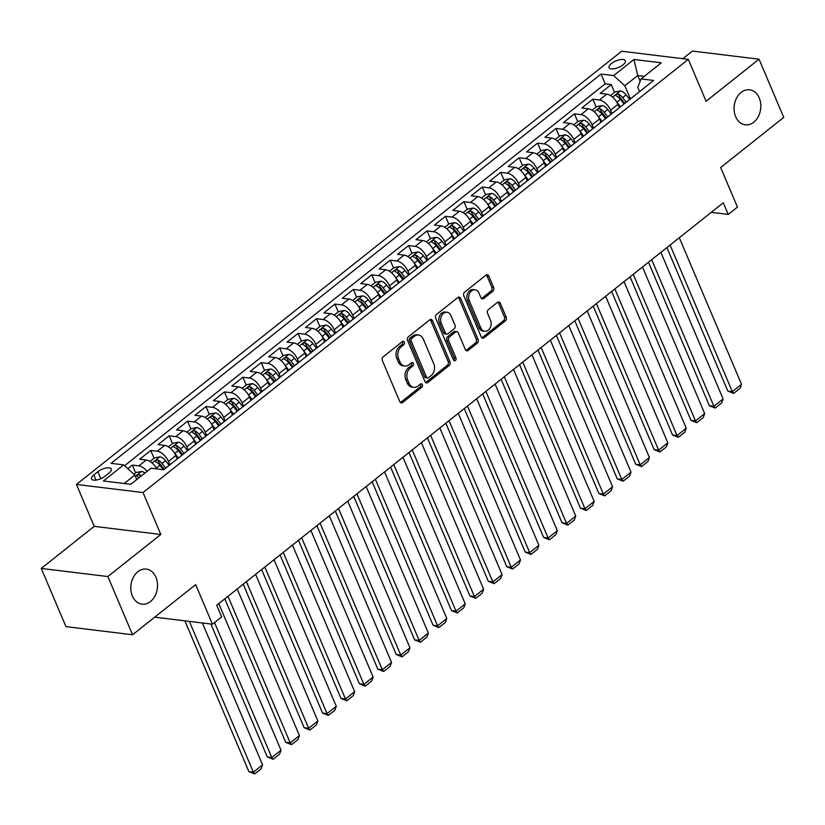 <?xml version="1.0" encoding="UTF-8"?>
<svg xmlns="http://www.w3.org/2000/svg" width="825" height="825" viewBox="0 0 825 825"><rect width="100%" height="100%" fill="white"/><g stroke="black" fill="none" stroke-linecap="round" stroke-linejoin="round"><path stroke-width="1.24" d="M404.343 342.148A1.898 1.433 96.9 0 0 402.404 341.55L383.192 356.823A2.712 2.042 96.9 0 0 382.346 360.535L399.816 401.672A2.712 2.042 96.9 0 0 401.29 402.93A2.712 2.042 96.9 0 0 402.59 402.528L421.802 387.265A1.898 1.433 96.9 0 0 420.441 384.058L417.955 386.038A8.662 6.528 96.9 0 1 413.81 387.327A8.662 6.528 96.9 0 1 409.066 383.326L407.612 379.892A8.662 6.528 96.9 0 1 410.293 367.981L412.778 366.011A1.898 1.433 96.9 0 0 411.417 362.804L408.932 364.784A8.662 6.528 96.9 0 1 404.786 366.073A8.662 6.528 96.9 0 1 400.043 362.072L398.588 358.638A8.662 6.528 96.9 0 1 401.27 346.727L403.755 344.757A1.898 1.433 96.9 0 0 404.343 342.148M404.786 366.073L402.982 365.857A8.662 6.528 96.9 0 1 398.248 361.845L396.794 358.421A8.662 6.528 96.9 0 1 399.475 346.51L401.961 344.53A1.898 1.433 96.9 0 0 402.353 341.591M400.424 402.538A2.712 2.042 96.9 0 0 400.785 402.311L419.997 387.038A1.898 1.433 96.9 0 0 420.399 384.099M413.81 387.327L412.005 387.111A8.662 6.528 96.9 0 1 407.272 383.099L405.807 379.675A8.662 6.528 96.9 0 1 408.499 367.764L410.984 365.784A1.898 1.433 96.9 0 0 411.376 362.845M735.663 116.686A17.655 13.303 96.9 0 0 745.315 124.843A17.655 13.303 96.9 0 0 758.34 116.531A17.655 13.303 96.9 0 0 759.237 97.948A17.655 13.303 96.9 0 0 749.585 89.791A17.655 13.303 96.9 0 0 736.56 98.113A17.655 13.303 96.9 0 0 735.663 116.686M132.371 595.99A17.655 13.303 96.9 0 0 142.024 604.158A17.655 13.303 96.9 0 0 155.059 595.836A17.655 13.303 96.9 0 0 155.946 577.263A17.655 13.303 96.9 0 0 146.293 569.095A17.655 13.303 96.9 0 0 133.268 577.417A17.655 13.303 96.9 0 0 132.371 595.99M611.449 63.494A8.828 3.527 -23 0 0 609.077 67.65A8.828 3.527 -23 0 0 614.656 68.671A8.828 3.527 -23 0 0 622.968 64.897A8.828 3.527 -23 0 0 625.34 60.751A8.828 3.527 -23 0 0 619.761 59.72A8.828 3.527 -23 0 0 611.449 63.494M492.824 291.266A2.712 2.042 96.9 0 0 493.659 287.543L488.761 276.004A2.712 2.042 96.9 0 0 487.276 274.746A2.712 2.042 96.9 0 0 485.987 275.148L464.65 292.102A2.712 2.042 96.9 0 0 463.805 295.824L481.274 336.961A2.712 2.042 96.9 0 0 482.749 338.209A2.712 2.042 96.9 0 0 484.048 337.807L505.385 320.853A2.712 2.042 96.9 0 0 506.22 317.14L500.301 303.198A2.712 2.042 96.9 0 0 498.826 301.94A2.712 2.042 96.9 0 0 497.527 302.342L488.39 309.602A2.712 2.042 96.9 0 0 487.554 313.325L490.493 320.234A7.239 5.455 96.9 0 1 490.122 327.855A7.239 5.455 96.9 0 1 484.78 331.268A7.239 5.455 96.9 0 1 480.82 327.917L469.322 300.836A7.239 5.455 96.9 0 1 469.693 293.215A7.239 5.455 96.9 0 1 475.035 289.802A7.239 5.455 96.9 0 1 478.995 293.153L480.913 297.67A2.712 2.042 96.9 0 0 482.388 298.918A2.712 2.042 96.9 0 0 483.687 298.516L492.824 291.266L491.019 291.039A2.712 2.042 96.9 0 0 491.855 287.317L486.956 275.777A2.712 2.042 96.9 0 0 486.348 274.921M107.858 576.551L160.823 534.476L94.215 526.35L41.25 568.435L107.858 576.551L132.567 634.755L195.659 584.626L212.458 624.205L221.667 616.894L216.727 605.251L723.308 202.775L728.248 214.417L737.457 207.106L720.658 167.527L783.75 117.398L759.041 59.194L692.433 51.068L682.842 58.688M160.823 534.476L143.034 492.566L688.298 59.359L706.087 101.269L759.041 59.194M432.527 320.677A2.712 2.042 96.9 0 0 431.042 319.419A2.712 2.042 96.9 0 0 429.753 319.832L408.416 336.775A2.712 2.042 96.9 0 0 407.571 340.498L425.04 381.635A2.712 2.042 96.9 0 0 426.515 382.893A2.712 2.042 96.9 0 0 427.814 382.491L449.151 365.537A2.712 2.042 96.9 0 0 449.986 361.814L432.527 320.677L430.722 320.461A2.712 2.042 96.9 0 0 430.114 319.595M436.528 314.438L457.865 297.485A2.712 2.042 96.9 0 1 459.164 297.082A2.712 2.042 96.9 0 1 460.639 298.341L478.108 339.477A2.712 2.042 96.9 0 1 477.262 343.2L468.136 350.45A2.712 2.042 96.9 0 1 466.837 350.852A2.712 2.042 96.9 0 1 465.362 349.604L458.277 332.918A2.712 2.042 96.9 0 0 456.792 331.671A2.712 2.042 96.9 0 0 455.493 332.073L449.439 336.878A2.712 2.042 96.9 0 0 448.604 340.601L455.978 357.978A1.898 1.433 96.9 0 1 453.441 359.989L435.693 318.161A2.712 2.042 96.9 0 1 436.528 314.438M132.567 634.755L65.959 626.639L41.25 568.435M614.563 92.359L611.253 84.562L600.198 93.338L606.777 94.143L599.404 100A11.034 5.765 51.5 0 1 610.562 110.189L611.954 113.468M596.145 107.003L592.835 99.196L581.78 107.982L588.349 108.776L580.986 114.634A11.034 5.765 51.5 0 1 592.133 124.823L593.526 128.102M577.727 121.636L574.417 113.829L563.362 122.616L569.931 123.41L562.567 129.267A11.034 5.765 51.5 0 1 573.715 139.456L575.107 142.735M559.298 136.269L555.988 128.463L544.943 137.249L551.512 138.053L544.139 143.901A11.034 5.765 51.5 0 1 555.297 154.089L556.689 157.369M540.88 150.903L537.57 143.107L526.515 151.882L533.084 152.687L525.721 158.534A11.034 5.765 51.5 0 1 536.879 168.733L538.261 172.002M522.462 165.536L519.152 157.74L508.097 166.516L514.666 167.32L507.303 173.178A11.034 5.765 51.5 0 1 518.451 183.367L519.843 186.646M504.044 180.18L500.723 172.373L489.679 181.16L496.248 181.954L488.874 187.811A11.034 5.765 51.5 0 1 500.032 198L501.425 201.279M485.616 194.813L482.305 187.007L471.25 195.793L477.83 196.587L470.456 202.445A11.034 5.765 51.5 0 1 481.614 212.633L483.007 215.913M467.198 209.447L463.887 201.64L452.832 210.427L459.401 211.231L452.038 217.078A11.034 5.765 51.5 0 1 463.186 227.267L464.578 230.546M448.779 224.08L445.469 216.284L434.414 225.06L440.983 225.864L433.62 231.712A11.034 5.765 51.5 0 1 444.768 241.911L446.16 245.18M430.361 238.714L427.041 230.917L415.996 239.693L422.565 240.498L415.192 246.355A11.034 5.765 51.5 0 1 426.35 256.544L427.742 259.823M411.933 253.358L408.623 245.551L397.567 254.327L404.137 255.131L396.773 260.989A11.034 5.765 51.5 0 1 407.932 271.177L409.313 274.457M393.515 267.991L390.204 260.184L379.149 268.971L385.718 269.765L378.355 275.622A11.034 5.765 51.5 0 1 389.503 285.811L390.895 289.09M375.097 282.624L371.786 274.818L360.731 283.604L367.3 284.398L359.927 290.256A11.034 5.765 51.5 0 1 371.085 300.444L372.477 303.724M356.668 297.258L353.358 289.451L342.303 298.238L348.882 299.042L341.509 304.889A11.034 5.765 51.5 0 1 352.667 315.088L354.059 318.357M338.25 311.891L334.94 304.095L323.885 312.871L330.454 313.675L323.091 319.533A11.034 5.765 51.5 0 1 334.238 329.722L335.631 332.991M319.832 326.525L316.522 318.728L305.467 327.504L312.036 328.309L304.673 334.166A11.034 5.765 51.5 0 1 315.82 344.355L317.213 347.634M301.414 341.168L298.093 333.362L287.048 342.148L293.618 342.942L286.244 348.8A11.034 5.765 51.5 0 1 297.402 358.988L298.794 362.268M282.985 355.802L279.675 347.995L268.62 356.782L275.199 357.576L267.826 363.433A11.034 5.765 51.5 0 1 278.984 373.622L280.376 376.901M264.567 370.435L261.257 362.629L250.202 371.415L256.771 372.219L249.408 378.067A11.034 5.765 51.5 0 1 260.556 388.255L261.948 391.535M246.149 385.069L242.839 377.272L231.784 386.048L238.353 386.853L230.979 392.7A11.034 5.765 51.5 0 1 242.138 402.899L243.53 406.168M227.721 399.702L224.41 391.906L213.355 400.682L219.935 401.486L212.561 407.344A11.034 5.765 51.5 0 1 223.719 417.532L225.112 420.812M209.303 414.346L205.992 406.539L194.937 415.315L201.506 416.12L194.143 421.977A11.034 5.765 51.5 0 1 205.291 432.166L206.683 435.445M190.884 428.979L187.574 421.173L176.519 429.959L183.088 430.753L175.725 436.611A11.034 5.765 51.5 0 1 186.873 446.799L188.265 450.079M172.466 443.613L169.146 435.806L158.101 444.593L164.67 445.397L157.297 451.244A11.034 5.765 51.5 0 1 168.455 461.433L169.847 464.712M154.038 458.246L150.727 450.45L139.672 459.226L146.252 460.03A11.034 5.765 51.5 0 1 156.781 468.92M606.777 94.143A11.034 5.765 -128.5 0 1 617.925 104.332L619.358 107.693M588.349 108.776A11.034 5.765 -128.5 0 1 599.507 118.965L600.93 122.327M569.931 123.41A11.034 5.765 -128.5 0 1 581.089 133.609L582.512 136.96M551.512 138.053A11.034 5.765 -128.5 0 1 562.66 148.242L564.094 151.604M533.084 152.687A11.034 5.765 -128.5 0 1 544.242 162.876L545.665 166.237M514.666 167.32A11.034 5.765 -128.5 0 1 525.824 177.509L527.247 180.871M496.248 181.954A11.034 5.765 -128.5 0 1 507.406 192.142L508.829 195.504M477.83 196.587A11.034 5.765 -128.5 0 1 488.978 206.786L490.411 210.138M459.401 211.231A11.034 5.765 -128.5 0 1 470.559 221.42L471.983 224.782M440.983 225.864A11.034 5.765 -128.5 0 1 452.141 236.053L453.564 239.415M422.565 240.498A11.034 5.765 -128.5 0 1 433.713 250.687L435.146 254.048M404.137 255.131A11.034 5.765 -128.5 0 1 415.295 265.32L416.718 268.682M385.718 269.765A11.034 5.765 -128.5 0 1 396.877 279.953L398.3 283.315M367.3 284.398A11.034 5.765 -128.5 0 1 378.458 294.597L379.882 297.949M348.882 299.042A11.034 5.765 -128.5 0 1 360.03 309.231L361.463 312.593M330.454 313.675A11.034 5.765 -128.5 0 1 341.612 323.864L343.035 327.226M312.036 328.309A11.034 5.765 -128.5 0 1 323.194 338.498L324.617 341.859M293.618 342.942A11.034 5.765 -128.5 0 1 304.765 353.131L306.199 356.493M275.199 357.576A11.034 5.765 -128.5 0 1 286.347 367.775L287.77 371.126M256.771 372.219A11.034 5.765 -128.5 0 1 267.929 382.408L269.352 385.77M238.353 386.853A11.034 5.765 -128.5 0 1 249.511 397.042L250.934 400.403M219.935 401.486A11.034 5.765 -128.5 0 1 231.083 411.675L232.516 415.037M201.506 416.12A11.034 5.765 -128.5 0 1 212.664 426.308L214.088 429.67M183.088 430.753A11.034 5.765 -128.5 0 1 194.246 440.952L195.669 444.304M164.67 445.397A11.034 5.765 -128.5 0 1 175.818 455.586L177.251 458.948M104.971 476.272L109.024 473.055A8.549 3.413 -23 0 0 111.313 469.033A8.549 3.413 -23 0 0 105.92 468.043A8.549 3.413 -23 0 0 97.866 471.694L93.813 474.922A8.549 3.413 -23 0 0 91.523 478.943A8.549 3.413 -23 0 0 96.927 479.933A8.549 3.413 -23 0 0 104.971 476.272M143.034 492.566L76.426 484.45L621.679 51.243L688.298 59.359M611.253 84.562L605.22 83.83L601.074 74.044L111.076 463.351L123.678 464.887L134.826 475.076L136.744 479.583M601.074 74.044L613.676 75.58L633.94 59.483L661.299 62.824L641.035 78.922L653.637 80.458L163.639 469.755L151.037 468.218L130.773 484.316L103.414 480.985L123.678 464.887M163.515 469.734L170.703 464.032A11.034 5.765 51.5 0 1 171.322 463.65M135.62 472.88L132.309 465.083L138.878 465.877A11.034 5.765 51.5 0 1 147.118 471.333M150.727 450.45L157.297 451.244M169.146 435.806L175.725 436.611M187.574 421.173L194.143 421.977M205.992 406.539L212.561 407.344M224.41 391.906L230.979 392.7M242.839 377.272L249.408 378.067M261.257 362.629L267.826 363.433M279.675 347.995L286.244 348.8M298.093 333.362L304.673 334.166M316.522 318.728L323.091 319.533M334.94 304.095L341.509 304.889M353.358 289.451L359.927 290.256M371.786 274.818L378.355 275.622M390.204 260.184L396.773 260.989M408.623 245.551L415.192 246.355M427.041 230.917L433.62 231.712M445.469 216.284L452.038 217.078M463.887 201.64L470.456 202.445M482.305 187.007L488.874 187.811M500.723 172.373L507.303 173.178M519.152 157.74L525.721 158.534M537.57 143.107L544.139 143.901M555.988 128.463L562.567 129.267M574.417 113.829L580.986 114.634M592.835 99.196L599.404 100M605.22 83.83L124.575 465.702M132.309 465.083L127.803 468.662M640.148 81.232L637.725 75.529L624.824 85.769L630.372 98.825M134.826 475.076L124.204 483.512M94.215 526.35L76.426 484.45M711.263 212.355L728.248 214.417M154.698 617.172L212.458 624.205M644.294 76.333L637.725 75.529L633.94 59.483M639.602 91.606L637.787 87.357L641.035 78.922M181.242 455.771A11.034 5.765 51.5 0 1 181.748 455.256A11.034 5.765 51.5 0 1 182.377 454.874M199.66 441.138A11.034 5.765 51.5 0 1 200.176 440.622A11.034 5.765 51.5 0 1 200.795 440.241M189.74 449.017A11.034 5.765 -128.5 0 0 189.121 449.398L181.748 455.256M218.078 426.504A11.034 5.765 51.5 0 1 218.594 425.978A11.034 5.765 51.5 0 1 219.213 425.597M208.158 434.383A11.034 5.765 -128.5 0 0 207.539 434.765L200.176 440.622M236.507 411.861A11.034 5.765 51.5 0 1 237.012 411.345A11.034 5.765 51.5 0 1 237.631 410.963M226.586 419.75A11.034 5.765 -128.5 0 0 225.968 420.131L218.594 425.978M254.925 397.227A11.034 5.765 51.5 0 1 255.441 396.712A11.034 5.765 51.5 0 1 256.059 396.33M245.004 405.116A11.034 5.765 -128.5 0 0 244.386 405.498L237.012 411.345M273.343 382.594A11.034 5.765 51.5 0 1 273.859 382.078A11.034 5.765 51.5 0 1 274.478 381.697M263.423 390.472A11.034 5.765 -128.5 0 0 262.804 390.854L255.441 396.712M291.772 367.96A11.034 5.765 51.5 0 1 292.277 367.445A11.034 5.765 51.5 0 1 292.896 367.063M281.841 375.839A11.034 5.765 -128.5 0 0 281.222 376.221L273.859 382.078M310.19 353.327A11.034 5.765 51.5 0 1 310.695 352.801A11.034 5.765 51.5 0 1 311.324 352.43M300.269 361.206A11.034 5.765 -128.5 0 0 299.65 361.587L292.277 367.445M328.608 338.693A11.034 5.765 51.5 0 1 329.123 338.168A11.034 5.765 51.5 0 1 329.742 337.786M318.687 346.572A11.034 5.765 -128.5 0 0 318.068 346.954L310.695 352.801M347.026 324.05A11.034 5.765 51.5 0 1 347.542 323.534A11.034 5.765 51.5 0 1 348.16 323.153M337.105 331.939A11.034 5.765 -128.5 0 0 336.487 332.32L329.123 338.168M365.454 309.416A11.034 5.765 51.5 0 1 365.96 308.901A11.034 5.765 51.5 0 1 366.578 308.519M355.534 317.295A11.034 5.765 -128.5 0 0 354.915 317.677L347.542 323.534M383.873 294.783A11.034 5.765 51.5 0 1 384.388 294.267A11.034 5.765 51.5 0 1 385.007 293.886M373.952 302.662A11.034 5.765 -128.5 0 0 373.333 303.043L365.96 308.901M402.291 280.149A11.034 5.765 51.5 0 1 402.806 279.634A11.034 5.765 51.5 0 1 403.425 279.252M392.37 288.028A11.034 5.765 -128.5 0 0 391.751 288.41L384.388 294.267M420.719 265.516A11.034 5.765 51.5 0 1 421.224 264.99A11.034 5.765 51.5 0 1 421.843 264.608M410.788 273.395A11.034 5.765 -128.5 0 0 410.169 273.776L402.806 279.634M439.137 250.872A11.034 5.765 51.5 0 1 439.642 250.357A11.034 5.765 51.5 0 1 440.272 249.975M429.217 258.761A11.034 5.765 -128.5 0 0 428.598 259.143L421.224 264.99M457.555 236.239A11.034 5.765 51.5 0 1 458.071 235.723A11.034 5.765 51.5 0 1 458.69 235.342M447.635 244.128A11.034 5.765 -128.5 0 0 447.016 244.509L439.642 250.357M475.973 221.605A11.034 5.765 51.5 0 1 476.489 221.09A11.034 5.765 51.5 0 1 477.108 220.708M466.053 229.484A11.034 5.765 -128.5 0 0 465.434 229.866L458.071 235.723M494.402 206.972A11.034 5.765 51.5 0 1 494.907 206.456A11.034 5.765 51.5 0 1 495.526 206.075M484.481 214.851A11.034 5.765 -128.5 0 0 483.852 215.232L476.489 221.09M512.82 192.338A11.034 5.765 51.5 0 1 513.336 191.812A11.034 5.765 51.5 0 1 513.954 191.431M502.899 200.217A11.034 5.765 -128.5 0 0 502.281 200.599L494.907 206.456M531.238 177.695A11.034 5.765 51.5 0 1 531.754 177.179A11.034 5.765 51.5 0 1 532.373 176.797M521.317 185.584A11.034 5.765 -128.5 0 0 520.699 185.965L513.336 191.812M549.656 163.061A11.034 5.765 51.5 0 1 550.172 162.546A11.034 5.765 51.5 0 1 550.791 162.164M539.736 170.95A11.034 5.765 -128.5 0 0 539.117 171.332L531.754 177.179M568.085 148.428A11.034 5.765 51.5 0 1 568.59 147.912A11.034 5.765 51.5 0 1 569.209 147.531M558.164 156.307A11.034 5.765 -128.5 0 0 557.545 156.688L550.172 162.546M586.503 133.794A11.034 5.765 51.5 0 1 587.018 133.279A11.034 5.765 51.5 0 1 587.637 132.897M576.582 141.673A11.034 5.765 -128.5 0 0 575.963 142.055L568.59 147.912M604.921 119.161A11.034 5.765 51.5 0 1 605.437 118.645A11.034 5.765 51.5 0 1 606.055 118.264M595 127.04A11.034 5.765 -128.5 0 0 594.382 127.421L587.018 133.279M623.349 104.528A11.034 5.765 51.5 0 1 623.855 104.002A11.034 5.765 51.5 0 1 624.473 103.62M613.429 112.406A11.034 5.765 -128.5 0 0 612.8 112.788L605.437 118.645M631.847 97.773A11.034 5.765 -128.5 0 0 631.228 98.154L623.855 104.002M624.824 85.769L613.676 75.58M425.648 382.501A2.712 2.042 96.9 0 0 426.009 382.264L447.346 365.31A2.712 2.042 96.9 0 0 448.192 361.597L430.722 320.461M411.757 338.394A1.898 1.433 96.9 0 0 411.17 341.003L426.504 377.108A1.898 1.433 96.9 0 0 428.443 377.706L431.062 375.623A8.662 6.528 96.9 0 0 433.744 363.712L423.277 339.034A8.662 6.528 96.9 0 0 418.533 335.022A8.662 6.528 96.9 0 0 414.377 336.311L411.757 338.394L409.963 338.178A1.898 1.433 96.9 0 0 409.375 340.787L411.17 341.003M427.536 377.984L425.741 377.767A1.898 1.433 96.9 0 1 424.7 376.891L409.375 340.787M418.533 335.022L416.738 334.806A8.662 6.528 96.9 0 0 412.582 336.095L414.377 336.311M409.963 338.178L412.582 336.095M465.97 350.46A2.712 2.042 96.9 0 0 466.331 350.233L475.468 342.973A2.712 2.042 96.9 0 0 476.303 339.25L458.844 298.114A2.712 2.042 96.9 0 0 458.226 297.258M456.792 331.671L454.998 331.444A2.712 2.042 96.9 0 0 453.698 331.846L447.645 336.662A2.712 2.042 96.9 0 0 446.799 340.385L454.173 357.751L455.978 357.978M453.637 360.319A1.898 1.433 96.9 0 0 454.173 357.751M450.924 315.604A7.239 5.455 96.9 0 0 446.964 312.262A7.239 5.455 96.9 0 0 441.623 315.676A7.239 5.455 96.9 0 0 441.251 323.297L445.304 332.836A2.712 2.042 96.9 0 0 446.789 334.084A2.712 2.042 96.9 0 0 448.078 333.682L454.142 328.866A2.712 2.042 96.9 0 0 454.977 325.153L450.924 315.604M446.964 312.262L445.17 312.036A7.239 5.455 96.9 0 0 439.818 315.449A7.239 5.455 96.9 0 0 439.457 323.07L441.251 323.297M446.789 334.084L444.984 333.867A2.712 2.042 96.9 0 1 443.499 332.619L439.457 323.07M481.522 298.526A2.712 2.042 96.9 0 0 481.893 298.299L491.019 291.039M475.035 289.802L473.23 289.585A7.239 5.455 96.9 0 0 467.888 292.999A7.239 5.455 96.9 0 0 467.517 300.62L469.322 300.836M484.78 331.268L482.976 331.052A7.239 5.455 96.9 0 1 479.016 327.7L467.517 300.62M481.882 337.817A2.712 2.042 96.9 0 0 482.243 337.59L503.58 320.636A2.712 2.042 96.9 0 0 504.426 316.913L498.506 302.971A2.712 2.042 96.9 0 0 497.887 302.115M184.882 620.854L248.872 771.612L253.378 772.169L189.379 621.4M133.918 474.241L136.115 472.488L141.56 471.467A7.312 3.816 51.5 0 1 144.911 473.086M202.373 622.978L262.587 764.847L261.143 768.807L254.688 773.933L248.872 771.612M141.415 475.87A7.312 3.816 -128.5 0 0 139.528 474.705C137.239 474.736 136.507 475.324 137.321 476.458A7.312 3.816 51.5 0 1 139.198 477.623M254.688 773.933L253.378 772.169L262.587 764.847M156.059 467.662A7.312 3.816 51.5 0 1 156.379 468.053L157.08 468.951M210.86 624.02L267.3 756.979L271.796 757.525L214.51 622.576M149.985 461.464L154.533 457.854L159.978 456.833A7.312 3.816 51.5 0 1 165.588 460.742L169.125 465.29M218.78 603.622L281.005 750.214L279.562 754.174L273.116 759.289L267.3 756.979M165.619 468.064L162.092 463.516A7.312 3.816 -128.5 0 0 157.946 460.061C155.667 460.103 154.925 460.68 155.739 461.825A7.312 3.816 51.5 0 1 159.885 465.279L163.329 469.714M157.946 460.061L159.369 463.413A3.723 1.949 51.5 0 1 160.576 464.619L164.154 469.229M273.116 759.289L271.796 757.525L281.005 750.214M174.477 453.018A7.312 3.816 51.5 0 1 174.797 453.42L178.386 458.04M224.802 598.837L285.718 742.345L290.214 742.892L227.989 596.3M168.413 446.83L172.951 443.221L178.396 442.2A7.312 3.816 51.5 0 1 184.016 446.108L187.543 450.656M237.208 588.988L299.434 735.58L297.98 739.54L291.534 744.655L285.718 742.345M184.047 453.43L180.51 448.882A7.312 3.816 -128.5 0 0 176.364 445.428C174.085 445.459 173.343 446.047 174.157 447.181A7.312 3.816 51.5 0 1 178.303 450.636L181.83 455.194M176.364 445.428L177.787 448.779A3.723 1.949 51.5 0 1 178.994 449.986L182.572 454.596M291.534 744.655L290.214 742.892L299.434 735.58M192.895 438.384A7.312 3.816 51.5 0 1 193.225 438.787L196.804 443.407M243.22 584.203L304.136 727.712L308.643 728.258L246.417 581.666M186.832 432.197L191.379 428.588L196.814 427.567A7.312 3.816 51.5 0 1 202.434 431.465L205.961 436.012M255.626 574.344L317.852 720.937L316.408 724.897L309.952 730.022L304.136 727.712M202.465 438.797L198.928 434.249A7.312 3.816 -128.5 0 0 194.793 430.794C192.503 430.825 191.771 431.413 192.576 432.548A7.312 3.816 51.5 0 1 196.721 436.002L200.258 440.55M194.793 430.794L196.216 434.146A3.723 1.949 51.5 0 1 197.422 435.353L201.001 439.962M309.952 730.022L308.643 728.258L317.852 720.937M211.324 423.751A7.312 3.816 51.5 0 1 211.643 424.153L215.232 428.773M261.649 569.57L322.565 713.078L327.061 713.625L264.835 567.033M205.25 417.563L209.797 413.954L215.243 412.923A7.312 3.816 51.5 0 1 220.852 416.831L224.39 421.379M274.044 559.711L336.27 706.303L334.826 710.263L328.381 715.388L322.565 713.078M220.883 424.163L217.357 419.616A7.312 3.816 -128.5 0 0 213.211 416.161C210.922 416.192 210.189 416.78 211.004 417.914A7.312 3.816 51.5 0 1 215.139 421.369L218.677 425.917M213.211 416.161L214.634 419.512A3.723 1.949 51.5 0 1 215.841 420.719L219.419 425.329M328.381 715.388L327.061 713.625L336.27 706.303M229.742 409.118A7.312 3.816 51.5 0 1 230.062 409.52L233.65 414.129M280.067 554.926L340.983 698.435L345.479 698.992L283.253 552.399M223.678 402.93L228.216 399.31L233.661 398.289A7.312 3.816 51.5 0 1 239.271 402.198L242.808 406.746M292.463 545.077L354.688 691.67L353.244 695.63L346.799 700.755L340.983 698.435M239.302 409.53L235.775 404.982A7.312 3.816 -128.5 0 0 231.629 401.528C229.35 401.558 228.608 402.146 229.422 403.281A7.312 3.816 51.5 0 1 233.568 406.735L237.095 411.283M231.629 401.528L233.052 404.869A3.723 1.949 51.5 0 1 234.259 406.086L237.837 410.695M346.799 700.755L345.479 698.992L354.688 691.67M248.16 394.484A7.312 3.816 51.5 0 1 248.49 394.876L252.068 399.496M298.485 540.292L359.401 683.801L363.907 684.348L301.682 537.756M242.096 388.286L246.634 384.677L252.079 383.656A7.312 3.816 51.5 0 1 257.699 387.564L261.226 392.112M310.891 530.444L373.117 677.036L371.662 680.996L365.217 686.122L359.401 683.801M257.73 394.897L254.193 390.338A7.312 3.816 -128.5 0 0 250.057 386.884C247.768 386.925 247.036 387.513 247.84 388.647A7.312 3.816 51.5 0 1 251.986 392.102L255.513 396.65M250.057 386.884L251.47 390.235A3.723 1.949 51.5 0 1 252.677 391.452L256.266 396.062M365.217 686.122L363.907 684.348L373.117 677.036M266.588 379.84A7.312 3.816 51.5 0 1 266.908 380.243L270.487 384.863M316.903 525.659L377.819 669.168L382.326 669.714L320.1 523.122M260.514 373.653L265.062 370.043L270.507 369.022A7.312 3.816 51.5 0 1 276.117 372.931L279.644 377.479M329.309 515.811L391.535 662.403L390.091 666.363L383.635 671.478L377.819 669.168M276.148 380.253L272.621 375.705A7.312 3.816 -128.5 0 0 268.476 372.25C266.186 372.292 265.454 372.869 266.269 374.014A7.312 3.816 51.5 0 1 270.404 377.468L273.941 382.016M268.476 372.25L269.899 375.602A3.723 1.949 51.5 0 1 271.105 376.808L274.684 381.418M383.635 671.478L382.326 669.714L391.535 662.403M285.007 365.207A7.312 3.816 51.5 0 1 285.326 365.609L288.915 370.229M335.332 511.026L396.248 654.534L400.744 655.081L338.518 508.489M278.933 359.019L283.48 355.41L288.925 354.389A7.312 3.816 51.5 0 1 294.535 358.287L298.073 362.845M347.727 501.167L409.953 647.759L408.509 651.719L402.064 656.844L396.248 654.534M294.566 365.619L291.039 361.072A7.312 3.816 -128.5 0 0 286.894 357.617C284.615 357.648 283.872 358.236 284.687 359.37A7.312 3.816 51.5 0 1 288.832 362.825L292.359 367.373M286.894 357.617L288.317 360.968A3.723 1.949 51.5 0 1 289.523 362.175L293.102 366.785M402.064 656.844L400.744 655.081L409.953 647.759M303.425 350.573A7.312 3.816 51.5 0 1 303.744 350.976L307.333 355.596M353.75 496.392L414.666 639.901L419.162 640.447L356.936 493.855M297.361 344.386L301.898 340.777L307.343 339.745A7.312 3.816 51.5 0 1 312.964 343.654L316.491 348.202M366.156 486.533L428.381 633.126L426.927 637.086L420.482 642.211L414.666 639.901M312.995 350.986L309.457 346.438A7.312 3.816 -128.5 0 0 305.312 342.983C303.033 343.014 302.29 343.602 303.105 344.737A7.312 3.816 51.5 0 1 307.251 348.191L310.778 352.739M305.312 342.983L306.735 346.335A3.723 1.949 51.5 0 1 307.942 347.542L311.52 352.151M420.482 642.211L419.162 640.447L428.381 633.126M321.843 335.94A7.312 3.816 51.5 0 1 322.173 336.342L325.751 340.952M372.168 481.759L433.084 625.257L437.59 625.814L375.365 479.222M315.779 329.752L320.327 326.143L325.762 325.112A7.312 3.816 51.5 0 1 331.382 329.02L334.909 333.568M384.574 471.9L446.799 618.492L445.356 622.452L438.9 627.577L433.084 625.257M331.413 336.353L327.876 331.805A7.312 3.816 -128.5 0 0 323.74 328.35C321.451 328.381 320.719 328.969 321.523 330.103A7.312 3.816 51.5 0 1 325.669 333.558L329.206 338.106M323.74 328.35L325.163 331.702A3.723 1.949 51.5 0 1 326.37 332.908L329.948 337.518M438.9 627.577L437.59 625.814L446.799 618.492M340.271 321.307A7.312 3.816 51.5 0 1 340.591 321.698L344.18 326.318M390.596 467.115L451.512 610.624L456.008 611.17L393.783 464.578M334.197 315.109L338.745 311.499L344.19 310.478A7.312 3.816 51.5 0 1 349.8 314.387L353.337 318.935M402.992 457.267L465.218 603.859L463.774 607.819L457.328 612.944L451.512 610.624M349.831 321.719L346.304 317.171A7.312 3.816 -128.5 0 0 342.158 313.706C339.869 313.748 339.137 314.335 339.952 315.47A7.312 3.816 51.5 0 1 344.087 318.924L347.624 323.472M342.158 313.706L343.582 317.058A3.723 1.949 51.5 0 1 344.788 318.275L348.367 322.884M457.328 612.944L456.008 611.17L465.218 603.859M358.689 306.673A7.312 3.816 51.5 0 1 359.009 307.065L362.598 311.685M409.014 452.482L469.93 595.99L474.427 596.537L412.201 449.945M352.626 300.475L357.163 296.866L362.608 295.845A7.312 3.816 51.5 0 1 368.218 299.753L371.755 304.301M421.41 442.633L483.636 589.225L482.192 593.185L475.747 598.3L469.93 595.99M368.249 307.075L364.722 302.528A7.312 3.816 -128.5 0 0 360.577 299.073C358.298 299.114 357.555 299.692 358.37 300.836A7.312 3.816 51.5 0 1 362.515 304.291L366.042 308.839M360.577 299.073L362 302.424A3.723 1.949 51.5 0 1 363.206 303.631L366.785 308.241M475.747 598.3L474.427 596.537L483.636 589.225M377.108 292.029A7.312 3.816 51.5 0 1 377.438 292.432L381.016 297.052M427.433 437.848L488.348 581.357L492.855 581.903L430.629 435.311M371.044 285.842L375.581 282.233L381.026 281.212A7.312 3.816 51.5 0 1 386.647 285.11L390.173 289.668M439.838 427.989L502.064 574.592L500.61 578.542L494.165 583.667L488.348 581.357M386.677 292.442L383.14 287.894A7.312 3.816 -128.5 0 0 379.005 284.439C376.716 284.47 375.983 285.058 376.788 286.192A7.312 3.816 51.5 0 1 380.933 289.647L384.46 294.205M379.005 284.439L380.418 287.791A3.723 1.949 51.5 0 1 381.624 288.998L385.203 293.607M494.165 583.667L492.855 581.903L502.064 574.592M395.536 277.396A7.312 3.816 51.5 0 1 395.856 277.798L399.434 282.418M445.851 423.215L506.767 566.723L511.273 567.27L449.048 420.678M389.462 271.208L394.01 267.599L399.444 266.578A7.312 3.816 51.5 0 1 405.065 270.476L408.592 275.024M458.257 413.356L520.482 559.948L519.038 563.908L512.583 569.033L506.767 566.723M405.096 277.808L401.569 273.261A7.312 3.816 -128.5 0 0 397.423 269.806C395.134 269.837 394.402 270.425 395.206 271.559A7.312 3.816 51.5 0 1 399.352 275.014L402.889 279.562M397.423 269.806L398.846 273.157A3.723 1.949 51.5 0 1 400.053 274.364L403.631 278.974M512.583 569.033L511.273 567.27L520.482 559.948M413.954 262.762A7.312 3.816 51.5 0 1 414.274 263.165L417.863 267.774M464.279 408.581L525.195 552.09L529.691 552.637L467.466 406.044M407.88 256.575L412.428 252.966L417.873 251.934A7.312 3.816 51.5 0 1 423.483 255.843L427.02 260.391M476.675 398.722L538.9 545.315L537.457 549.275L531.011 554.4L525.195 552.09M423.514 263.175L419.987 258.627A7.312 3.816 -128.5 0 0 415.841 255.172C413.562 255.203 412.82 255.791 413.634 256.926A7.312 3.816 51.5 0 1 417.77 260.38L421.307 264.928M415.841 255.172L417.264 258.524A3.723 1.949 51.5 0 1 418.471 259.731L422.049 264.34M531.011 554.4L529.691 552.637L538.9 545.315M432.372 248.129A7.312 3.816 51.5 0 1 432.692 248.531L436.281 253.141M482.697 393.938L543.613 537.446L548.109 538.003L485.884 391.411M426.308 241.931L430.846 238.322L436.291 237.301A7.312 3.816 51.5 0 1 441.911 241.209L445.438 245.757M495.103 384.089L557.329 530.681L555.875 534.641L549.429 539.767L543.613 537.446M441.942 248.542L438.405 243.994A7.312 3.816 -128.5 0 0 434.259 240.539C431.98 240.57 431.238 241.158 432.052 242.292A7.312 3.816 51.5 0 1 436.198 245.747L439.725 250.295M434.259 240.539L435.683 243.88A3.723 1.949 51.5 0 1 436.889 245.097L440.468 249.707M549.429 539.767L548.109 538.003L557.329 530.681M450.79 233.496A7.312 3.816 51.5 0 1 451.12 233.888L454.699 238.507M501.115 379.304L562.031 522.813L566.538 523.359L504.312 376.767M444.727 227.298L449.274 223.688L454.709 222.667A7.312 3.816 51.5 0 1 460.329 226.576L463.856 231.124M513.521 369.456L575.747 516.048L574.293 520.008L567.847 525.123L562.031 522.813M460.36 233.898L456.823 229.35A7.312 3.816 -128.5 0 0 452.688 225.895C450.398 225.937 449.666 226.514 450.471 227.659A7.312 3.816 51.5 0 1 454.616 231.113L458.153 235.661M452.688 225.895L454.111 229.247A3.723 1.949 51.5 0 1 455.317 230.464L458.896 235.063M567.847 525.123L566.538 523.359L575.747 516.048M469.219 218.852A7.312 3.816 51.5 0 1 469.538 219.254L473.127 223.874M519.544 364.671L580.46 508.179L584.956 508.726L522.73 362.134M463.145 212.664L467.692 209.055L473.137 208.034A7.312 3.816 51.5 0 1 478.748 211.943L482.285 216.49M531.939 354.822L594.165 501.414L592.721 505.374L586.276 510.489L580.46 508.179M478.778 219.264L475.252 214.717A7.312 3.816 -128.5 0 0 471.106 211.262C468.817 211.303 468.084 211.881 468.899 213.015A7.312 3.816 51.5 0 1 473.034 216.48L476.572 221.028M471.106 211.262L472.529 214.613A3.723 1.949 51.5 0 1 473.736 215.82L477.314 220.43M586.276 510.489L584.956 508.726L594.165 501.414M487.637 204.218A7.312 3.816 51.5 0 1 487.957 204.621L491.545 209.241M537.962 350.037L598.878 493.546L603.374 494.093L541.148 347.5M481.563 198.031L486.111 194.422L491.556 193.401A7.312 3.816 51.5 0 1 497.166 197.299L500.703 201.847M550.357 340.178L612.583 486.771L611.139 490.731L604.694 495.856L598.878 493.546M497.197 204.631L493.67 200.083A7.312 3.816 -128.5 0 0 489.524 196.628C487.245 196.659 486.502 197.247 487.317 198.382A7.312 3.816 51.5 0 1 491.463 201.836L494.99 206.384M489.524 196.628L490.947 199.98A3.723 1.949 51.5 0 1 492.154 201.187L495.732 205.796M604.694 495.856L603.374 494.093L612.583 486.771M506.055 189.585A7.312 3.816 51.5 0 1 506.375 189.987L509.963 194.607M556.38 335.404L617.296 478.912L621.792 479.459L559.577 332.867M499.991 183.398L504.529 179.788L509.974 178.757A7.312 3.816 51.5 0 1 515.594 182.665L519.121 187.213M568.786 325.545L631.012 472.137L629.558 476.097L623.112 481.222L617.296 478.912M515.625 189.998L512.088 185.45A7.312 3.816 -128.5 0 0 507.952 181.995C505.663 182.026 504.931 182.614 505.735 183.748A7.312 3.816 51.5 0 1 509.881 187.203L513.408 191.751M507.952 181.995L509.365 185.347A3.723 1.949 51.5 0 1 510.572 186.553L514.15 191.163M623.112 481.222L621.792 479.459L631.012 472.137M524.483 174.952A7.312 3.816 51.5 0 1 524.803 175.354L528.382 179.963M574.798 320.76L635.714 464.269L640.221 464.826L577.995 318.233M518.409 168.764L522.957 165.144L528.392 164.123A7.312 3.816 51.5 0 1 534.012 168.032L537.539 172.58M587.204 310.912L649.43 457.504L647.986 461.464L641.53 466.589L635.714 464.269M534.043 175.364L530.516 170.816A7.312 3.816 -128.5 0 0 526.371 167.362C524.081 167.392 523.349 167.98 524.153 169.115A7.312 3.816 51.5 0 1 528.299 172.569L531.836 177.117M526.371 167.362L527.794 170.703A3.723 1.949 51.5 0 1 529 171.92L532.579 176.529M641.53 466.589L640.221 464.826L649.43 457.504M542.902 160.318A7.312 3.816 51.5 0 1 543.221 160.71L546.81 165.33M593.227 306.127L654.143 449.635L658.639 450.182L596.413 303.59M536.827 154.12L541.375 150.511L546.82 149.49A7.312 3.816 51.5 0 1 552.43 153.398L555.967 157.946M605.622 296.278L667.848 442.87L666.404 446.83L659.959 451.956L654.143 449.635M552.461 160.731L548.934 156.172A7.312 3.816 -128.5 0 0 544.789 152.718C542.51 152.759 541.767 153.347 542.582 154.481A7.312 3.816 51.5 0 1 546.717 157.936L550.254 162.484M544.789 152.718L546.212 156.069A3.723 1.949 51.5 0 1 547.418 157.286L550.997 161.896M659.959 451.956L658.639 450.182L667.848 442.87M561.32 145.674A7.312 3.816 51.5 0 1 561.639 146.077L565.228 150.697M611.645 291.493L672.561 435.002L677.057 435.548L614.831 288.956M555.256 139.487L559.793 135.877L565.238 134.857A7.312 3.816 51.5 0 1 570.848 138.765L574.386 143.313M624.051 281.645L686.266 428.237L684.822 432.197L678.377 437.312L672.561 435.002M570.89 146.087L567.352 141.539A7.312 3.816 -128.5 0 0 563.207 138.084C560.928 138.126 560.185 138.703 561 139.848A7.312 3.816 51.5 0 1 565.146 143.303L568.673 147.85M563.207 138.084L564.63 141.436A3.723 1.949 51.5 0 1 565.837 142.642L569.415 147.252M678.377 437.312L677.057 435.548L686.266 428.237M579.738 131.041A7.312 3.816 51.5 0 1 580.068 131.443L583.646 136.063M630.063 276.86L690.979 420.368L695.485 420.915L633.26 274.323M573.674 124.853L578.222 121.244L583.657 120.223A7.312 3.816 51.5 0 1 589.277 124.121L592.804 128.679M642.469 267.001L704.694 413.593L703.24 417.553L696.795 422.678L690.979 420.368M589.308 131.453L585.771 126.906A7.312 3.816 -128.5 0 0 581.635 123.451C579.346 123.482 578.614 124.07 579.418 125.204A7.312 3.816 51.5 0 1 583.564 128.659L587.091 133.207M581.635 123.451L583.058 126.802A3.723 1.949 51.5 0 1 584.265 128.009L587.843 132.619M696.795 422.678L695.485 420.915L704.694 413.593M598.166 116.407A7.312 3.816 51.5 0 1 598.486 116.81L602.075 121.43M648.491 262.226L709.397 405.735L713.903 406.282L651.678 259.689M592.092 110.22L596.64 106.611L602.085 105.579A7.312 3.816 51.5 0 1 607.695 109.488L611.232 114.036M660.887 252.368L723.113 398.96L721.669 402.92L715.223 408.045L709.397 405.735M607.726 116.82L604.199 112.272A7.312 3.816 -128.5 0 0 600.053 108.817C597.764 108.848 597.032 109.436 597.847 110.571A7.312 3.816 51.5 0 1 601.982 114.025L605.519 118.573M600.053 108.817L601.477 112.169A3.723 1.949 51.5 0 1 602.683 113.376L606.262 117.985M715.223 408.045L713.903 406.282L723.113 398.96M616.584 101.774A7.312 3.816 51.5 0 1 616.904 102.176L620.493 106.786M666.909 247.593L727.825 391.091L732.322 391.648L670.096 245.056M610.51 95.587L615.058 91.977L620.503 90.946A7.312 3.816 51.5 0 1 626.113 94.854L629.65 99.402M679.305 237.734L741.531 384.326L740.087 388.286L733.642 393.412L727.825 391.091M626.144 102.187L622.617 97.639A7.312 3.816 -128.5 0 0 618.472 94.184C616.192 94.215 615.45 94.803 616.265 95.937A7.312 3.816 51.5 0 1 620.41 99.392L623.937 103.94M618.472 94.184L619.895 97.536A3.723 1.949 51.5 0 1 621.101 98.742L624.68 103.352M733.642 393.412L732.322 391.648L741.531 384.326M617.925 104.332L610.562 110.189M599.507 118.965L592.133 124.823M581.089 133.609L573.715 139.456M562.66 148.242L555.297 154.089M544.242 162.876L536.879 168.733M525.824 177.509L518.451 183.367M507.406 192.142L500.032 198M488.978 206.786L481.614 212.633M470.559 221.42L463.186 227.267M452.141 236.053L444.768 241.911M433.713 250.687L426.35 256.544M415.295 265.32L407.932 271.177M396.877 279.953L389.503 285.811M378.458 294.597L371.085 300.444M360.03 309.231L352.667 315.088M341.612 323.864L334.238 329.722M323.194 338.498L315.82 344.355M304.765 353.131L297.402 358.988M286.347 367.775L278.984 373.622M267.929 382.408L260.556 388.255M249.511 397.042L242.138 402.899M231.083 411.675L223.719 417.532M212.664 426.308L205.291 432.166M194.246 440.952L186.873 446.799M175.818 455.586L168.455 461.433M146.252 460.03L138.878 465.877M96.009 480.088L93.813 474.922M100.836 478.696L97.866 471.694M399.475 346.51L401.27 346.727M396.794 358.421L398.588 358.638M398.248 361.845L400.043 362.072M410.984 365.784L412.778 366.011M408.499 367.764L410.293 367.981M405.807 379.675L407.612 379.892M407.272 383.099L409.066 383.326M419.997 387.038L421.802 387.265M400.785 402.311L402.59 402.528M401.961 344.53L403.755 344.757M448.192 361.597L449.986 361.814M447.346 365.31L449.151 365.537M426.009 382.264L427.814 382.491M424.7 376.891L426.504 377.108M458.844 298.114L460.639 298.341M476.303 339.25L478.108 339.477M475.468 342.973L477.262 343.2M466.331 350.233L468.136 350.45M453.698 331.846L455.493 332.073M447.645 336.662L449.439 336.878M446.799 340.385L448.604 340.601M443.499 332.619L445.304 332.836M481.893 298.299L483.687 298.516M479.016 327.7L480.82 327.917M498.506 302.971L500.301 303.198M504.426 316.913L506.22 317.14M503.58 320.636L505.385 320.853M482.243 337.59L484.048 337.807M486.956 275.777L488.761 276.004M491.855 287.317L493.659 287.543M141.415 471.498L135.352 476.314M140.374 476.695L139.528 474.705M159.844 456.854L152.089 463.011M159.885 465.279L156.379 468.053M165.588 460.742L162.092 463.516M178.262 442.221L170.507 448.377M178.303 450.636L174.797 453.42M184.016 446.108L180.51 448.882M196.68 427.587L188.935 433.744M196.721 436.002L193.225 438.787M202.434 431.465L198.928 434.249M215.098 412.954L207.353 419.11M215.139 421.369L211.643 424.153M220.852 416.831L217.357 419.616M233.527 398.32L225.772 404.477M233.568 406.735L230.062 409.52M239.271 402.198L235.775 404.982M251.945 383.677L244.2 389.833M251.986 392.102L248.49 394.876M257.699 387.564L254.193 390.338M270.363 369.043L262.618 375.2M270.404 377.468L266.908 380.243M276.117 372.931L272.621 375.705M288.791 354.41L281.036 360.566M288.832 362.825L285.326 365.609M294.535 358.287L291.039 361.072M307.209 339.776L299.454 345.933M307.251 348.191L303.744 350.976M312.964 343.654L309.457 346.438M325.627 325.143L317.883 331.299M325.669 333.558L322.173 336.342M331.382 329.02L327.876 331.805M344.046 310.499L336.301 316.656M344.087 318.924L340.591 321.698M349.8 314.387L346.304 317.171M362.474 295.866L354.719 302.022M362.515 304.291L359.009 307.065M368.218 299.753L364.722 302.528M380.892 281.232L373.147 287.389M380.933 289.647L377.438 292.432M386.647 285.11L383.14 287.894M399.31 266.599L391.566 272.755M399.352 275.014L395.856 277.798M405.065 270.476L401.569 273.261M417.739 251.965L409.984 258.122M417.77 260.38L414.274 263.165M423.483 255.843L419.987 258.627M436.157 237.332L428.402 243.488M436.198 245.747L432.692 248.531M441.911 241.209L438.405 243.994M454.575 222.688L446.83 228.845M454.616 231.113L451.12 233.888M460.329 226.576L456.823 229.35M472.993 208.055L465.248 214.211M473.034 216.48L469.538 219.254M478.748 211.943L475.252 214.717M491.422 193.421L483.667 199.578M491.463 201.836L487.957 204.621M497.166 197.299L493.67 200.083M509.84 178.788L502.085 184.944M509.881 187.203L506.375 189.987M515.594 182.665L512.088 185.45M528.258 164.154L520.513 170.311M528.299 172.569L524.803 175.354M534.012 168.032L530.516 170.816M546.686 149.511L538.931 155.667M546.717 157.936L543.221 160.71M552.43 153.398L548.934 156.172M565.104 134.877L557.349 141.034M565.146 143.303L561.639 146.077M570.848 138.765L567.352 141.539M583.523 120.244L575.778 126.4M583.564 128.659L580.068 131.443M589.277 124.121L585.771 126.906M601.941 105.61L594.196 111.767M601.982 114.025L598.486 116.81M607.695 109.488L604.199 112.272M620.369 90.977L612.614 97.133M620.41 99.392L616.904 102.176M626.113 94.854L622.617 97.639"/></g></svg>
